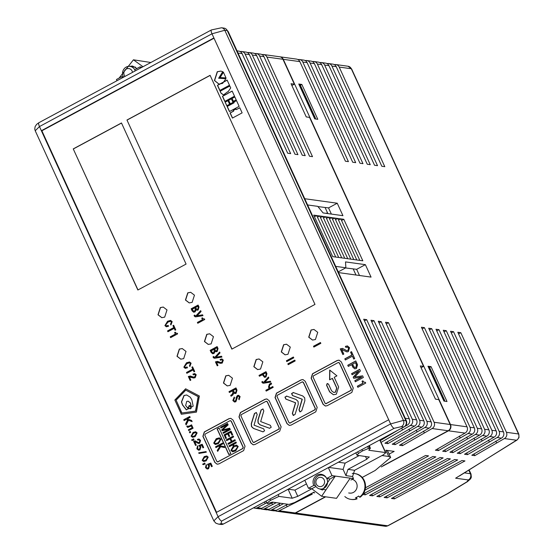 <?xml version="1.0" encoding="UTF-8"?>
<svg xmlns="http://www.w3.org/2000/svg" width="554" height="554" viewBox="0 0 554 554"><rect width="100%" height="100%" fill="white"/><g stroke="black" fill="none" stroke-linecap="round" stroke-linejoin="round"><path stroke-width="0.83" d="M293.018 513.482L385.169 526.258A4.661 4.349 -82.1 0 0 387.71 525.788L295.559 513.018A4.661 4.349 97.9 0 1 292.851 513.461M381.27 466.932L448.477 430.804A4.661 4.349 97.9 0 0 450.492 424.544L283.281 59.32A4.661 4.349 97.9 0 0 279.999 56.813L296.542 59.105A4.661 4.349 -82.1 0 1 299.825 61.612L283.281 59.32M295.559 513.018L325.669 496.827M467.998 433.512L438.38 450.617L435.402 450.201L465.021 433.096A4.661 4.349 -82.1 0 0 467.036 426.836L421.435 327.234L424.412 327.643L470.014 427.252A4.661 4.349 97.9 0 1 467.998 433.512L472.299 434.107A4.661 4.349 -82.1 0 0 474.321 427.847L428.713 328.238L431.691 328.654L477.299 428.263A4.661 4.349 97.9 0 1 475.277 434.516L445.658 451.628L442.681 451.212L472.299 434.107M504.396 438.553L474.778 455.658L471.8 455.25L501.412 438.145A4.661 4.349 -82.1 0 0 503.434 431.885L457.833 332.275L460.81 332.691L506.411 432.293A4.661 4.349 97.9 0 1 504.396 438.553L516.487 440.229A4.661 4.349 -82.1 0 0 518.509 433.969L351.291 68.744L339.2 67.069L384.801 166.678L381.824 166.262L336.223 66.66L331.922 66.065L377.523 165.667L374.546 165.258L328.944 65.649L324.644 65.053L370.245 164.663L367.267 164.247L321.666 64.638L317.366 64.042L362.967 163.652L359.989 163.236L314.388 63.634L310.081 63.038L355.689 162.641L352.711 162.232L307.103 62.623L302.803 62.027L348.411 161.636L345.433 161.221L299.825 61.612M497.111 437.542L467.493 454.654L464.515 454.238L494.133 437.134A4.661 4.349 -82.1 0 0 496.155 430.874L450.554 331.271L453.532 331.68L499.133 431.289A4.661 4.349 97.9 0 1 497.111 437.542L501.412 438.145M489.833 436.538L460.215 453.643L457.237 453.234L486.855 436.123A4.661 4.349 -82.1 0 0 488.877 429.862L443.276 330.26L446.254 330.669L491.855 430.278A4.661 4.349 97.9 0 1 489.833 436.538L494.133 437.134M482.555 435.527L452.937 452.632L449.959 452.223L479.577 435.112A4.661 4.349 -82.1 0 0 481.599 428.858L435.991 329.249L438.969 329.665L484.577 429.267A4.661 4.349 97.9 0 1 482.555 435.527L486.855 436.123M365.446 487.811L425.597 455.471L428.574 455.887L365.017 490.061M363.265 493.912L432.875 456.482L435.853 456.898L365.28 494.84L362.849 494.507M443.138 457.902L372.558 495.851L369.58 495.435L440.16 457.493L443.138 457.902M450.416 458.913L379.836 496.862L376.859 496.446L447.438 458.504L450.416 458.913M457.694 459.924L387.114 497.866L384.137 497.457L454.716 459.508L457.694 459.924M464.972 460.935L394.4 498.877L391.422 498.461L461.994 460.519L464.972 460.935M314.734 118.875L298.772 84.014L301.833 84.437L317.795 119.297L314.734 118.875M443.941 401.096L427.979 366.229L431.047 366.658L447.009 401.518L443.941 401.096M422.176 328.847L424.412 327.643M460.152 437.729L459.411 436.109M444.876 449.917L445.658 451.628M466.697 437.12L467.431 438.733M429.454 329.859L431.691 328.654M452.154 450.921L452.937 452.632M473.975 438.131L474.716 439.744M436.732 330.863L438.969 329.665M459.432 451.932L460.215 453.643M481.253 439.135L481.994 440.755M444.01 331.874L446.254 330.669M466.71 452.943L467.493 454.654M488.531 440.146L489.272 441.76M451.295 332.885L453.532 331.68M473.995 453.948L474.778 455.658M495.809 441.157L496.55 442.771M458.574 333.896L460.81 332.691M464.411 472.874L470.381 473.705A4.661 4.349 97.9 0 1 468.359 479.958L455.63 478.199L517.055 440.035A4.661 2.458 -122 0 1 516.487 440.229L459.446 475.969M437.598 448.906L438.38 450.617M364.539 493.226L365.28 494.84M371.817 494.23L372.558 495.851M379.095 495.241L379.836 496.862M386.38 496.252L387.114 497.866M393.659 497.263L394.4 498.877M334.394 64.638A4.661 4.349 97.9 0 1 339.2 67.069M327.109 63.634A4.661 4.349 97.9 0 1 328.64 63.558L332.94 64.153A4.661 4.349 97.9 0 1 336.223 66.66M328.64 63.558A4.661 4.349 97.9 0 1 331.922 66.065M319.831 62.623A4.661 4.349 97.9 0 1 321.362 62.547L325.662 63.142A4.661 4.349 97.9 0 1 328.944 65.649M321.362 62.547A4.661 4.349 97.9 0 1 324.644 65.053M312.553 61.612A4.661 4.349 97.9 0 1 314.083 61.536L318.384 62.131A4.661 4.349 97.9 0 1 321.666 64.638M314.083 61.536A4.661 4.349 97.9 0 1 317.366 64.042M305.275 60.608A4.661 4.349 97.9 0 1 306.805 60.525L311.106 61.127A4.661 4.349 97.9 0 1 314.388 63.634M306.805 60.525A4.661 4.349 97.9 0 1 310.081 63.038M297.997 59.597A4.661 4.349 97.9 0 1 299.52 59.52L303.827 60.116A4.661 4.349 97.9 0 1 307.103 62.623M299.52 59.52A4.661 4.349 97.9 0 1 302.803 62.027M300.365 85.226L301.833 84.437M429.572 367.447L431.047 366.658M355.993 275.019L353.189 268.891M327.871 213.595L325.066 207.473M213.892 37.956L41.37 130.709L216.185 512.533L388.707 419.78L211.995 33.801L39.473 126.554A4.661 1.378 -118.3 0 1 38.919 122.683L211.441 29.93L221.517 27.769L223.996 28.109A4.661 4.349 97.9 0 1 227.278 30.615L405.895 420.742A4.661 4.349 97.9 0 1 403.873 427.002L223.511 523.973A4.661 4.349 97.9 0 1 220.97 524.437L218.491 524.098A4.661 4.349 -82.1 0 0 221.025 523.627L221.642 521.065A4.661 1.378 -118.3 0 1 218.089 516.681L390.605 423.928L388.707 419.78M214.017 38.219L41.869 130.779L41.37 130.709L39.473 126.554L35.221 130.758L34.77 129.075L35.103 126.665L36.571 124.415L38.919 122.683M218.491 524.098L215.928 523.218L213.837 520.885L218.089 516.681L216.185 512.533M266.038 501.211L264.452 501.993M273.288 502.236L261.64 508.316L257.34 507.72L266.737 502.741M280.566 503.247L268.925 509.327L264.618 508.731L276.266 502.651M287.845 504.251L276.204 510.338L271.903 509.742L283.544 503.655M325.337 496.786L295.227 512.969L279.181 510.746L312.297 494.126L310.662 493.898M291.875 85.51L294.354 84.18L291.051 83.723L306.251 116.922L309.554 117.379L423.561 366.395L420.264 365.938L435.465 399.143L438.761 399.6L450.167 424.502A4.661 4.349 97.9 0 1 448.144 430.756L383.223 465.665M381.048 442.376L410.258 425.507L414.558 426.102L384.94 443.214L387.918 443.622L417.536 426.518L421.836 427.113L392.218 444.218L395.196 444.633L424.814 427.529L429.115 428.124L399.503 445.229L402.481 445.645L432.092 428.533L448.144 430.756M397.502 430.458L380.266 440.659M406.144 424.939L407.28 425.098L405.029 426.303M389.109 454.107L394.171 451.385L385.903 450.236A27.963 5.644 155.4 0 1 387.8 451.247L390.653 457.472L375.155 470.484L362.219 477.444M359.498 275.504L356.665 269.327L345.578 267.942M331.375 214.079L328.543 207.902L317.934 206.58M359.816 260.387L340.814 218.885L343.819 219.301L362.822 260.802L332.712 256.634L313.709 215.132L316.722 215.548L314.443 216.718M338.529 220.056L340.814 218.885L316.722 215.548L335.724 257.049M304.742 198.727L337.241 203.228L342.94 215.679L323.086 212.93L317.754 206.358L307.588 204.952M335.71 266.377L345.876 267.783L345.509 261.904L365.363 264.653L371.062 277.104L338.563 272.603M364.435 320.849L366.672 319.644L363.694 319.229L409.302 418.838L405.258 418.277M366.672 319.644L412.28 419.246A4.661 4.349 97.9 0 1 410.258 425.507M371.713 321.853L373.957 320.648L370.979 320.24L416.58 419.842L412.28 419.246M373.957 320.648L419.558 420.257A4.661 4.349 97.9 0 1 417.536 426.518M378.998 322.864L381.235 321.659L378.257 321.251L423.858 420.853L419.558 420.257M381.235 321.659L426.836 421.269A4.661 4.349 97.9 0 1 424.814 427.529M386.276 323.875L388.513 322.67L385.536 322.255L431.137 421.864L426.836 421.269M388.513 322.67L434.114 422.273A4.661 4.349 97.9 0 1 432.092 428.533M294.354 84.18L282.949 59.278A4.661 4.349 97.9 0 0 279.673 56.764L263.621 54.541A4.661 4.349 -82.1 0 0 262.097 54.617M263.621 54.541A4.661 4.349 -82.1 0 1 266.903 57.048L312.504 156.657L309.527 156.242L263.926 56.64A4.661 4.349 -82.1 0 0 260.643 54.133L256.343 53.537A4.661 4.349 -82.1 0 0 254.812 53.613M256.343 53.537A4.661 4.349 -82.1 0 1 259.625 56.044L305.226 155.646L302.249 155.238L256.647 55.629A4.661 4.349 -82.1 0 0 253.365 53.122L249.065 52.526A4.661 4.349 -82.1 0 0 247.534 52.602M249.065 52.526A4.661 4.349 -82.1 0 1 252.347 55.033L297.948 154.642L294.97 154.227L249.369 54.617A4.661 4.349 -82.1 0 0 246.087 52.111L241.786 51.515A4.661 4.349 -82.1 0 0 240.256 51.591M241.786 51.515A4.661 4.349 -82.1 0 1 245.069 54.022L290.67 153.631L287.692 153.216L242.091 53.613A4.661 4.349 -82.1 0 0 238.809 51.106L237.043 50.857M314.901 118.895L315.461 118.21L314.395 118.134M315.461 118.21L300.261 85.004L299.298 84.873L314.499 118.078M443.712 400.293L428.512 367.094L429.468 367.226L444.668 400.431L443.602 400.355M444.107 401.117L444.668 400.431M337.241 203.228L328.543 207.902M423.561 366.395L421.082 367.731M407.28 425.098A4.661 4.349 -82.1 0 0 409.302 418.838M402.419 429.724L401.712 428.194M414.558 426.102A4.661 4.349 -82.1 0 0 416.58 419.842M387.918 443.622L387.135 441.912M409.697 430.735L408.956 429.115M421.836 427.113A4.661 4.349 -82.1 0 0 423.858 420.853M395.196 444.633L394.413 442.923M416.975 431.739L416.234 430.126M429.115 428.124A4.661 4.349 -82.1 0 0 431.137 421.864M402.481 445.645L401.692 443.927M424.253 432.75L423.512 431.137M279.181 510.746A4.661 4.349 97.9 0 1 276.64 511.217L292.685 513.44A4.661 4.349 -82.1 0 0 295.227 512.969M276.64 511.217A4.661 4.349 97.9 0 1 275.193 510.726M264.48 501.972L265.186 503.503M257.34 507.72A4.661 4.349 97.9 0 1 253.6 507.824M254.798 508.184L259.106 508.787A4.661 4.349 -82.1 0 0 261.64 508.316M271.765 502.984L272.464 504.514M264.618 508.731A4.661 4.349 97.9 0 1 260.629 508.704M262.084 509.195L266.384 509.791A4.661 4.349 -82.1 0 0 268.925 509.327M279.043 503.995L279.742 505.525M271.903 509.742A4.661 4.349 97.9 0 1 267.907 509.715M269.362 510.206L273.662 510.802A4.661 4.349 -82.1 0 0 276.204 510.338M286.321 504.999L287.02 506.529M345.876 267.783L338.238 271.889M365.363 264.653L356.665 269.327M338.736 257.465L319.734 215.963L317.449 217.133M341.749 257.887L322.747 216.379L320.461 217.556M344.754 258.303L325.759 216.801L323.474 217.971M347.767 258.718L328.764 217.216L326.486 218.387M350.779 259.133L331.777 217.632L329.498 218.802M353.791 259.556L334.789 218.047L332.504 219.225M356.804 259.971L337.802 218.47L335.516 219.64M343.819 219.301L341.541 220.471M227.916 32.014L228.449 32.09L406.304 420.555L405.77 420.479M228.449 32.09A4.661 4.349 -82.1 0 0 227.209 30.477M225.062 523.135A4.661 4.349 -82.1 0 0 225.485 522.941L225.443 522.934M404.205 426.802L225.485 522.941M404.281 426.815A4.661 4.349 -82.1 0 0 406.304 420.555M315.399 485.664L313.772 485.442A7.687 7.181 97.9 0 1 317.11 475.11A7.687 7.181 97.9 0 1 321.299 474.342A7.687 7.181 97.9 0 1 326.715 478.483L330.018 478.94L322.497 490.034L319.589 488.905M266.869 503.018L266.017 501.148L266.903 503.094L270.539 500.345L269.937 499.043M314.693 492.866L313.017 492.631M304.818 480.29L308.481 488.289L313.772 485.442M328.342 467.638L332.005 475.637L326.715 478.483A6.994 6.523 97.9 0 1 323.917 488.303A6.994 6.523 97.9 0 1 320.108 489.002A6.994 6.523 97.9 0 1 314.61 483.261A6.994 6.523 97.9 0 1 318.218 475.851A6.994 6.523 97.9 0 1 322.026 475.152A6.994 6.523 97.9 0 1 326.59 478.227M382.025 455.533L388.749 456.461L390.653 457.472M379.594 440.084L380.086 440.278L385.792 452.729L383.209 454.896L354.581 470.284L352.566 476.544L353.514 478.621L350.904 480.02M313.979 492.118L294.596 502.54L289.015 504.417L272.339 502.104L267.492 503.607L266.903 503.094M288.246 489.196L294.929 490.124L306.48 483.912M338.432 462.216L345.114 463.144L359.234 455.554M352.566 476.544L345.945 475.623L343.092 469.397L328.764 467.417M332.005 475.637L335.315 476.094L321.632 496.266L311.791 488.746L308.481 488.289M321.632 496.266L336.52 498.33L350.204 478.157L353.514 478.621M355.765 452.895L357.088 455.256L358.396 453.47L362.538 450.887L368.507 448.463L370.377 448.29L368.791 450.25L385.473 452.556L379.774 440.105M370.377 448.29L369.373 445.582M357.088 455.256L369.373 457.078M369.054 456.911L366.783 459.252L347.967 469.37L354.581 470.284M311.819 488.801L297.775 496.349L292.2 498.226L278.967 496.398L270.539 500.345M345.945 475.623L347.967 469.37M345.114 463.144L343.092 469.397M330.662 478.601L335.315 476.094L350.204 478.157M311.791 488.746L315.51 486.744M278.156 494.625L278.967 496.398M348.681 492.963L349.643 493.095A6.994 6.523 -82.1 0 0 353.452 492.395A6.994 6.523 -82.1 0 0 357.101 485.297A6.994 6.523 -82.1 0 0 352.143 479.355M322.144 486.114A4.661 4.349 97.9 0 1 316.32 484.071A4.661 4.349 97.9 0 1 318.342 477.811A4.661 4.349 97.9 0 1 324.166 479.854A4.661 4.349 97.9 0 1 322.144 486.114M344.83 496.536A13.047 12.181 -82.1 0 0 350.959 499.396A13.047 12.181 -82.1 0 0 356.451 498.815L355.557 497.707A11.883 11.094 -82.1 0 0 357.185 496.993A11.883 11.094 -82.1 0 0 358.694 496.017L359.588 497.125A13.047 12.181 -82.1 0 0 364.65 483.337A13.047 12.181 -82.1 0 0 354.546 473.538A13.047 12.181 -82.1 0 0 352.24 473.455M350.959 499.396L351.541 499.473A13.047 12.181 -82.1 0 0 357.025 498.891L356.451 498.815M359.588 497.125L360.162 497.208A13.047 12.181 -82.1 0 0 365.224 483.42A13.047 12.181 -82.1 0 0 355.121 473.622L354.546 473.538M356.347 497.402L357.025 498.891M123.535 77.186A6.994 6.523 97.9 0 1 126.187 67.082A6.994 6.523 97.9 0 1 129.996 66.383A6.994 6.523 97.9 0 1 134.698 69.707A7.687 7.181 97.9 0 1 135.121 70.96M140.515 68.059L139.968 66.868L134.677 69.714M122.379 77.809A7.687 7.181 97.9 0 1 121.735 76.667L123.369 76.895M116.991 80.711L116.444 79.513L121.735 76.667M142.163 67.172L139.968 66.868M119.055 78.114L133.438 59.804L142.987 66.729M150.861 62.498L133.438 59.804M136.935 68.495L132.572 66.037L129.463 66.335M124.996 76.404A4.661 4.349 97.9 0 1 126.305 69.042A4.661 4.349 97.9 0 1 132.51 72.366M327.483 212.75L326.181 213.359L327.483 212.75M365.723 383.084L365.349 382.274L364.324 382.371L362.822 380.847L362.039 381.27L362.918 383.202L357.344 386.2L357.856 387.315L365.723 383.084M359.636 369.338L351.603 373.659L352.109 374.767L358.847 371.104L353.203 377.156L353.722 378.292L361.575 377.066L354.809 380.674L355.322 381.782L363.355 377.468L362.614 375.841L354.705 377.066L360.384 370.979L359.636 369.338M361.741 377.087L354.976 380.695L355.446 381.72M351.665 364.587L352.898 367.267L354.775 368.839L356.437 368.5L357.545 364.767L355.786 360.938L347.753 365.259L348.279 366.409L351.832 364.608L353.057 367.288L354.858 368.846M352.42 356.194L353.736 359.075L354.699 358.563L351.534 351.651L350.571 352.171L351.894 355.052L344.823 358.854L345.35 359.996L352.42 356.194L353.861 359.013M341.728 349.553L346.929 351.908L348.369 351.603L349.539 347.732L347.434 345.911L345.398 346.382L345.876 347.42L347.406 347.067L348.584 348.057L347.905 350.467L346.839 350.689L342.524 348.404L340.26 348.882L342.857 354.567L343.792 354.061L341.728 349.553L342.448 349.532M232.846 400.528L234.515 402.045L235.866 401.74L237.77 396.387L238.545 396.214L239.432 397.01L238.726 398.915L239.099 399.732L240.104 396.574L238.58 395.286L237.382 395.535L236.094 397.71L236.205 399.005L235.36 400.951L234.577 401.124L233.553 400.175L234.591 397.876L234.217 397.059L232.846 400.528L234.598 402.052M232.438 390.826L233.047 392.163L232.209 394.282L230.699 395.39L231.08 396.221L232.839 394.967L233.836 392.855L234.924 393.548L236.073 393.319L236.994 390.154L235.962 387.911L228.996 391.657L229.37 392.474L232.604 390.847L233.213 392.184L232.375 394.303L230.866 395.411L231.205 396.152M195.493 375.086L194.766 376.845L193.436 377.073L190.334 376.027L188.325 376.505L190.14 380.473L190.839 380.092L189.42 376.997L193.54 378.008L195.14 377.71L196.213 374.753L194.793 373.583L192.951 374.095L193.318 374.899L194.759 374.456L195.659 375.113L194.932 376.865L193.519 377.08M193.124 369.913L193.997 371.817L194.696 371.443L192.57 366.803L191.871 367.177L192.75 369.096L186.476 372.468L186.85 373.285L193.124 369.913L194.122 371.755M191.102 363.223L189.516 361.956L186.497 362.794L183.838 367.157L185.23 368.341L187.474 367.794L187.1 366.97L185.355 367.434L184.51 366.72L186.906 363.639L189.447 362.842L190.382 363.556L189.461 365.702L189.835 366.519L191.102 363.223M222.604 360.446L221.877 362.205L220.554 362.427L217.445 361.381L215.437 361.866L217.251 365.827L217.951 365.453L216.531 362.358L220.651 363.362L222.251 363.064L223.324 360.114L221.905 358.937L220.063 359.449L220.437 360.259L221.877 359.809L222.77 360.467L222.043 362.226L220.637 362.441M219.633 352.046L214.848 357.33L213.899 357.06L213.74 356.464L213.041 356.838L213.242 357.517L214.183 358.223L215.187 358.182L221.932 357.081L221.538 356.222L215.977 357.24L220.028 352.919L219.633 352.046M219.696 352.185L215.007 357.351L213.899 357.06M210.16 350.336L211.095 352.372L212.646 353.757L214.066 353.431L215.187 351.229L216.067 351.742L217.203 351.485L218.02 348.521L217.126 346.582L210.16 350.336L211.254 352.392L212.729 353.764M170.251 336.811L170.632 337.635L177.599 333.882L177.308 333.252L176.401 333.411L175.237 332.178L174.621 332.511L175.334 334.083L170.251 336.811L170.757 337.566M174.198 328.356L175.071 330.26L175.77 329.886L173.644 325.246L172.945 325.62L173.824 327.539L167.55 330.911L167.924 331.728L174.198 328.356L175.196 330.198M172.176 321.666L170.597 320.399L167.578 321.237L164.912 325.6L166.311 326.784L168.548 326.237L168.174 325.413L166.435 325.877L165.584 325.163L167.987 322.082L170.521 321.285L171.463 321.999L170.535 324.145L170.909 324.963L172.176 321.666M197.39 322.442L197.764 323.266L204.738 319.513L204.447 318.882L203.533 319.042L202.376 317.809L201.753 318.141L202.473 319.713L197.39 322.442L197.889 323.197M200.673 310.642L195.887 315.918L194.946 315.648L194.779 315.06L194.08 315.434L194.281 316.105L195.23 316.819L196.227 316.77L202.979 315.669L202.584 314.81L197.016 315.835L201.074 311.514L200.673 310.642M200.735 310.773L196.054 315.946L194.946 315.648M191.144 308.8L192.079 310.842L193.63 312.227L195.05 311.902L196.158 309.707L197.051 310.205L198.187 309.956L199.004 306.992L198.117 305.053L191.144 308.8L192.245 310.863L193.713 312.234M271.245 383.139L269.396 384.137L268.503 387.114L269.223 388.451L265.823 390.279L266.204 391.096L273.17 387.35L272.797 386.533L269.916 388.084L269.279 386.907L269.86 384.905L271.619 383.957L271.245 383.139M268.448 377.032L263.662 382.308L262.721 382.038L262.554 381.45L261.862 381.824L262.056 382.495L263.005 383.209L264.002 383.16L270.754 382.066L270.359 381.2L264.791 382.225L268.849 377.904L268.448 377.032M268.51 377.17L263.829 382.336L262.721 382.038M262.354 374.649L264.528 377.35L265.982 377.004L266.931 373.721L265.996 371.672L259.023 375.418L259.397 376.242L262.52 374.677L264.611 377.357M295.171 360.924L294.797 360.107L287.831 363.853L288.205 364.677L295.171 360.924M293.758 357.829L293.385 357.011L286.411 360.758L286.785 361.582L293.758 357.829M320.835 343.335L320.461 342.517L313.488 346.264L313.862 347.081L320.835 343.335M160.321 307.588L157.994 314.783L161.768 317.671L164.69 317.13L167.01 309.935L163.236 307.048L160.321 307.588M179.316 349.089L176.996 356.284L180.77 359.172L183.693 358.632L186.012 351.437L182.238 348.549L179.316 349.089M187.764 292.831L185.438 300.026L189.219 302.913L192.134 302.373L194.461 295.178L190.68 292.29L187.764 292.831M206.767 334.332L204.44 341.527L208.221 344.415L211.136 343.882L213.456 336.68L209.682 333.799L206.767 334.332M225.769 375.834L223.442 383.036L227.223 385.916L230.139 385.383L232.458 378.188L228.684 375.3L225.769 375.834M256.156 359.498L253.829 366.693L257.61 369.58L260.525 369.047L262.845 361.845L259.071 358.964L256.156 359.498M283.6 344.74L281.28 351.942L285.054 354.823L287.969 354.29L290.296 347.088L286.515 344.207L283.6 344.74M311.05 329.983L308.723 337.185L312.498 340.066L315.42 339.533L317.74 332.338L313.966 329.45L311.05 329.983M73.246 148.894L137.856 290.005L186.082 264.078L121.478 122.967L73.246 148.894L137.981 289.936M126.963 120.017L231.856 349.11L314.977 304.416L210.091 75.323L126.963 120.017L231.981 349.041M190.167 417.335L189.78 416.476L183.748 419.717L184.143 420.576L186.262 419.44L187.626 419.953L185.625 423.81L186.137 424.925L188.485 420.271L192.127 421.615L191.587 420.431L187.252 418.907L190.167 417.335M191.559 424.814L189.191 426.088L186.746 426.255L187.723 427.439L191.303 425.929L192.141 427.764L188.367 429.793L188.72 430.576L193.111 428.214L191.559 424.814M187.889 426.601L187.446 426.268M190.645 432.362L190.223 431.434L189.336 431.912L189.759 432.84L190.645 432.362M195.091 436.663L197.141 432.903L195.673 431.753L193.131 432.397L191.082 436.157L192.55 437.307L195.091 436.663M192.723 439.308L192.937 439.779L191.49 439.966L192.21 440.444L193.214 440.201L194.032 439.758L193.609 438.83L192.723 439.308L192.937 439.779M192.286 439.987L191.871 439.758M194.703 441.739L198.609 443.505L199.689 443.276L200.562 440.375L198.99 439.003L197.459 439.364L197.82 440.146L198.969 439.876L199.849 440.617L199.336 442.424L198.54 442.591L195.306 440.88L193.602 441.24L195.555 445.499L196.254 445.125L194.703 441.739L195.271 441.732M201.725 445.236L202.937 447.881L203.657 447.494L202.175 444.26L198.803 445.492L200.16 447.036L199.488 449.121L198.54 449.308L197.543 448.532L197.923 446.69L197.549 445.88L196.85 448.761L198.512 450.201L199.952 449.91L200.901 446.849L199.987 445.845L201.725 445.236L203.055 447.812M206.323 452.189L206.053 451.6L198.713 452.819L198.983 453.421L206.323 452.189M206.171 460.873L208.221 457.112L206.753 455.963L204.218 456.6L202.168 460.367L203.637 461.517L206.171 460.873M203.803 463.511L204.017 463.989L202.577 464.176L203.29 464.654L205.118 463.968L204.689 463.033L203.803 463.511L204.017 463.989M203.366 464.197L202.958 463.968M210.347 464.072L211.559 466.71L212.279 466.323L210.797 463.096L207.425 464.328L208.782 465.872L208.11 467.95L207.161 468.144L206.164 467.368L206.545 465.519L206.171 464.716L205.479 467.597L207.134 469.037L208.574 468.739L209.523 465.685L208.609 464.674L210.347 464.072L211.683 466.648M219.917 77.567L226.011 77.927L223.338 72.096L219.917 77.567M222.611 83.391L225.935 78.689L218.65 78.239L222.722 71.688L220.817 71.078L217.265 71.722L214.419 80.517L218.892 84.076L222.611 83.391M218.525 84.727L217.431 85.316L219.779 90.461L229.488 85.24L227.133 80.101L218.525 84.727L217.59 85.344L219.903 90.392M227.472 91.874L227.923 91.978L230.713 87.92L229.799 85.925L220.09 91.147L221.004 93.134L223.497 94.976L227.472 91.874L228.006 91.992M223.477 95.717L222.445 96.278L224.792 101.417L234.501 96.195L232.147 91.057L223.477 95.717L222.611 96.299L224.917 101.347M232.001 98.397L233.359 101.361L236.17 99.845L234.813 96.888L232.001 98.397L233.476 101.292M228.567 100.246L230.235 103.889L233.019 102.393L231.35 98.751L228.567 100.246L230.36 103.82M225.111 102.102L226.773 105.745L229.591 104.235L227.923 100.593L225.111 102.102L226.898 105.682M233.67 102.04L233.982 102.725L227.085 106.43L229.439 111.569L239.148 106.354L236.482 100.53L233.67 102.04L234.148 102.746L227.251 106.451L229.564 111.506M233.213 110.398L233.532 111.084L230.069 112.947L232.417 118.085L242.126 112.864L239.778 107.725L236.316 109.588L235.997 108.903L233.213 110.398L233.698 111.112L230.235 112.968L232.542 118.016M218.934 463.892L243.635 450.61L245.048 446.226L233.075 420.084L230.783 418.332L229.003 418.651L204.301 431.933L202.882 436.317L214.855 462.458L217.147 464.21L218.934 463.892M255.006 444.495L279.708 431.213L281.12 426.836L269.147 400.687L266.855 398.935L265.075 399.261L240.374 412.536L238.961 416.92L250.927 443.068L253.22 444.82L255.006 444.495M291.079 425.105L315.78 411.823L317.193 407.439L305.219 381.297L302.927 379.545L301.147 379.864L276.446 393.146L275.033 397.53L287 423.671L289.292 425.424L291.079 425.105M327.151 405.708L351.852 392.426L353.265 388.049L341.292 361.901L339 360.148L337.22 360.474L312.518 373.749L311.106 378.133L323.072 404.281L325.364 406.034L327.151 405.708M174.849 400.009L181.324 414.254L196.441 412.121L199.371 395.999L185.632 388.797L174.849 400.009L181.47 414.254M41.869 130.779L216.559 512.332M121.52 123.057L73.412 148.915M210.132 75.413L127.129 120.038M188.485 420.271L192.106 421.566M186.262 419.44L187.792 419.98L185.791 423.831L186.22 424.766M189.814 416.566L183.914 419.738L184.267 420.514M191.303 425.929L192.307 427.785L188.533 429.814L188.845 430.506M187.349 426.04L187.072 426.809L187.806 427.446M191.594 424.904L189.357 426.109L187.612 426.289M190.264 431.524L189.496 431.933L189.883 432.771M195.756 431.767L193.298 432.418L191.248 436.178L192.633 437.321M192.674 436.441L194.869 435.853L196.642 433.283L195.714 432.639M194.703 435.832L196.476 433.256L195.631 432.626L193.519 433.228L191.746 435.804L192.591 436.434L194.869 435.853M193.651 438.92L192.882 439.329M191.933 439.841L191.49 439.966M191.656 439.987L192.293 440.451M193.104 439.8L192.037 439.786M199.045 439.89L200.015 440.645L199.502 442.445L198.623 442.598M199.066 439.017L197.626 439.384L197.951 440.084M194.869 441.767L198.692 443.519M195.389 440.894L193.768 441.261L195.68 445.43M197.716 445.901L197.016 448.788L198.595 450.215M202.21 444.329L198.969 445.52L200.326 447.064L199.655 449.142L198.623 449.322M206.074 451.649L198.879 452.847L199.128 453.394M206.836 455.97L204.384 456.628L202.335 460.388L203.72 461.524M203.761 460.651L205.956 460.062L207.729 457.486L206.794 456.849M205.79 460.035L207.563 457.466L206.718 456.835L204.599 457.438L202.826 460.007L203.678 460.644L205.956 460.062M204.731 463.123L203.969 463.539M203.013 464.051L202.577 464.176M202.743 464.197L203.373 464.661M204.184 464.01L203.124 463.989M206.337 464.737L205.638 467.618L207.217 469.044M210.832 463.165L207.591 464.349L208.948 465.893L208.276 467.978L207.244 468.151M223.463 72.193L220.09 77.574M220.901 71.092L217.431 71.743L214.585 80.545L218.975 84.083M225.949 78.703L218.65 78.239M227.175 80.192L226.011 80.704M226.177 80.725L218.692 84.755M229.841 86.015L220.257 91.168L221.004 93.134M221.171 93.162L223.581 94.99M232.188 91.147L227.652 93.474M227.819 93.501L223.643 95.745M234.854 96.978L232.168 98.418M231.392 98.841L228.733 100.267M227.964 100.683L225.277 102.13M236.523 100.62L233.836 102.061M236.039 108.993L233.379 110.419M239.82 107.815L236.316 109.588M230.866 418.346L229.169 418.679L204.468 431.954L203.048 436.337L215.021 462.486L217.23 464.224M217.556 461.911L242.846 448.56L243.254 447.307L231.281 421.158L230.118 420.749M229.952 420.728L205.25 434.011L204.848 435.257L216.815 461.406L217.978 461.814L242.68 448.532L243.088 447.286L231.115 421.137L229.952 420.728L230.54 420.652M217.639 461.932L218.144 461.835M218.186 442.667L220.25 439.557L219.232 438.754L216.746 439.495L214.384 442.736L215.409 443.609L218.352 442.694L220.416 439.578L219.308 438.761M237.514 446.849L236.489 446.046L233.996 446.794L231.641 450.028L232.659 450.901L235.443 449.952L237.673 446.87L236.572 446.06M215.492 443.615L218.352 442.694M232.742 450.908L235.609 449.973L237.673 446.87M219.142 428.076L217.306 429.059L228.954 454.495M222.576 443.11L215.728 446.794L216.067 447.521M218.373 446.282L219.779 446.6L217.237 450.416L217.674 451.371L220.617 446.759L224.612 447.549L224.141 446.524L219.329 445.769L222.909 443.844L222.535 443.02L215.561 446.766L215.942 447.59L218.373 446.282L219.945 446.621L217.403 450.444L217.764 451.233M220.617 446.759L224.605 447.542M219.377 437.861L216.399 438.733L213.851 443.131L215.423 444.53M236.046 442.127L229.204 445.811L229.536 446.538M236.593 445.118L234.01 445.735L233.421 444.453L236.385 442.861L236.011 442.037L229.037 445.783L229.411 446.607L232.888 444.848L233.476 446.129L231.108 450.43L232.68 451.822M233.317 436.157L226.468 439.834L226.801 440.569M229.986 438.858L231.281 441.67L227.971 443.456L228.345 444.273L235.318 440.527L234.938 439.703L231.974 441.296L230.686 438.477L233.649 436.884L233.276 436.067L226.302 439.814L226.676 440.638L230.152 438.879L231.447 441.697L228.13 443.477L228.47 444.204M234.979 439.793L231.974 441.296M231.053 431.22L224.211 434.904L225.866 438.519M224.211 434.904L225.741 438.588L226.441 438.214L225.118 435.326L227.895 433.941L229.086 436.545M227.729 433.921L228.961 436.614L229.661 436.24L228.428 433.547L230.859 432.349L232.133 435.139M227.542 423.547L220.693 427.231L221.032 427.958M220.693 427.231L220.907 428.027L227.68 424.461L221.87 429.8L222.292 430.721M226.932 425.153L221.711 429.779L222.154 430.756L229.778 429.038L223.137 432.57L223.477 433.297M229.688 428.228L222.424 429.98L228.165 424.904L227.5 423.457L220.527 427.21M219.1 427.986L230.789 453.504L228.83 454.564L217.14 429.038L219.1 427.986M218.463 443.581L220.956 439.204L219.294 437.847L216.233 438.713L213.685 443.11L215.34 444.523L218.463 443.581M232.722 444.827L233.31 446.109L230.949 450.402L232.597 451.808L235.72 450.866L238.22 446.496L236.51 445.104L234.01 445.735M230.693 432.328L232.008 435.209L232.708 434.828L231.011 431.13L224.045 434.876M227.514 424.433L226.773 425.126M229.598 428.983L222.978 432.549L223.352 433.366L230.319 429.62L229.661 428.173L222.438 430.001M266.938 398.949L265.241 399.282L240.54 412.564L239.12 416.94L251.094 443.089L253.303 444.827M253.628 442.521L278.918 429.163L279.327 427.91L267.353 401.768L266.19 401.359M266.024 401.331L241.322 414.614L240.921 415.867L252.887 442.016L254.051 442.424L278.752 429.142L279.161 427.889L267.187 401.74L266.024 401.331L266.613 401.262M253.711 442.535L254.217 442.445M263.067 408.977L261.239 409.96L258.067 420.105L258.247 422.986L260.255 424.883L269.75 428.311M256.433 412.543L254.605 413.526L251.433 423.678L251.613 426.559L253.621 428.45L263.115 431.885M269.556 428.256L271.218 427.252L270.31 425.278L260.671 421.573L263.808 410.929L262.901 408.956L261.072 409.939L257.901 420.084L258.081 422.965L260.089 424.863L269.666 428.304M262.915 431.829L264.583 430.818L263.676 428.844L254.03 425.147L257.174 414.496L256.267 412.522L254.438 413.506L251.267 423.651L251.447 426.532L253.455 428.429L263.032 431.871M303.01 379.552L301.314 379.885L276.612 393.167L275.193 397.55L287.166 423.699L289.375 425.437M289.7 423.124L314.991 409.773L315.399 408.52L303.426 382.371L302.262 381.962M302.096 381.941L277.395 395.224L276.993 396.47L288.959 422.619L290.123 423.027L314.824 409.745L315.233 408.492L303.26 382.35L302.096 381.941L302.685 381.865M289.784 423.138L290.289 423.048M286.93 396.145L285.102 397.128L286.002 399.109L295.649 402.813L292.505 413.457L293.599 415.486M293.565 392.578L291.736 393.562L292.637 395.542L302.283 399.24L299.139 409.891L300.24 411.92M286.764 396.124L284.936 397.107L285.836 399.088L295.483 402.786L292.339 413.436L293.246 415.41L295.074 414.427L298.246 404.275L298.066 401.394L296.058 399.503L286.487 396.055M293.398 392.557L291.57 393.541L292.47 395.521L302.117 399.219L298.973 409.87L299.88 411.844L301.708 410.86L304.88 400.708L304.7 397.827L302.699 395.937L293.121 392.488M339.083 360.162L337.386 360.495L312.685 373.777L311.265 378.153L323.238 404.302L325.447 406.04M325.773 403.734L351.063 390.376L351.471 389.123L339.498 362.974L338.335 362.572M338.169 362.545L313.467 375.827L313.065 377.08L325.032 403.222L326.195 403.631L350.897 390.355L351.305 389.102L339.332 362.953L338.169 362.545L338.757 362.468M325.856 403.748L326.361 403.658M327.788 383.562L327.234 383.687L326.728 385.245L329.762 391.872L333.473 394.76M329.865 370.183L329.755 379.705M332.262 378.354L336.693 388.035L335.371 392.135L333.709 392.44L331.555 390.799L328.522 384.171L327.068 383.659L326.562 385.224L329.595 391.851L333.39 394.746L336.32 394.206L338.653 386.983L334.221 377.302L336.929 375.847L329.699 370.051L329.588 379.795L332.428 378.382L336.86 388.056L335.537 392.156L333.792 392.454M327.705 383.548L327.234 383.687M185.763 388.846L175.016 400.03M181.92 413L195.659 411.123L198.311 396.657L185.777 390.168L176.124 400.196L181.92 413L195.493 411.103L198.145 396.636L185.777 390.168M189.821 405.48L188.983 405.93L189.316 406.65L188.27 407.218L188.928 408.658M189.316 406.65L188.104 407.19L188.803 408.727L189.849 408.159L190.306 408.817M186.76 394.988L184.157 395.48L181.615 401.962L182.626 404.932L186.476 409.877M188.187 401.193L190.534 402.993L191.345 407.259M189.849 408.159L190.181 408.887L191.144 408.367L189.78 405.389L188.817 405.909L189.149 406.629M190.257 397.204L186.677 394.974L183.99 395.459L181.449 401.941L182.46 404.905L186.31 409.856L188.263 408.804L185.659 405.5L186.726 401.421L188.104 401.186L190.368 402.973L191.178 407.238L193.173 406.165L191.871 399.849L190.257 397.204M314.049 329.464L311.209 330.011L308.89 337.206L312.581 340.08M286.598 344.221L283.766 344.768L281.439 351.963L285.137 354.837M259.154 358.971L256.322 359.525L253.995 366.72L257.693 369.594M228.767 375.314L225.935 375.861L223.608 383.056L227.306 385.93M209.765 333.806L206.933 334.36L204.606 341.555L208.304 344.429M190.763 292.304L187.931 292.851L185.604 300.053L189.302 302.927M182.314 348.563L179.482 349.11L177.162 356.312L180.853 359.186M163.319 307.061L160.48 307.608L158.16 314.804L161.851 317.677M320.503 342.607L313.654 346.285L313.986 347.019M293.426 357.101L286.577 360.779L286.91 361.513M294.839 360.197L287.99 363.874L288.329 364.608M266.038 371.762L259.189 375.439L259.521 376.173M264.687 376.415L265.761 376.173L266.315 373.922L265.837 372.89L263.046 374.275L264.604 376.408L265.595 376.152L266.149 373.902L265.671 372.863M270.38 381.249L264.791 382.225M262.561 381.561L262.021 381.844L262.222 382.523L263.088 383.216M263.829 382.336L262.88 382.066L263.829 382.336M272.838 386.623L269.916 388.084M271.287 383.229L269.563 384.157L268.669 387.135L269.389 388.472L265.989 390.3L266.329 391.034M198.159 305.143L191.31 308.827M197.134 310.219L196.178 309.7M193.755 311.306L194.835 311.071L195.52 309.014L194.994 307.865L192.217 309.25L193.671 311.3L194.669 311.043L195.354 308.987L194.828 307.844M196.968 309.361L197.917 309.153L198.464 307.366L197.958 306.272L195.527 307.47L196.885 309.354L197.75 309.132L198.297 307.345L197.792 306.251M202.605 314.859L197.016 315.835M194.786 315.171L194.246 315.455L194.447 316.126L195.313 316.826M196.054 315.946L195.105 315.669L196.054 315.946M202.418 317.899L201.919 318.162L202.639 319.734L197.556 322.47M204.481 318.952L203.616 319.056M170.604 321.299L171.622 322.026L170.701 324.166L171.034 324.893M168.208 325.496L166.519 325.884M170.674 320.413L167.744 321.265L165.078 325.62L166.394 326.798M173.686 325.337L173.111 325.641L173.991 327.559L167.717 330.932L168.049 331.659M175.279 332.268L174.787 332.532L175.5 334.104L170.417 336.832M177.342 333.321L176.484 333.425M217.168 346.672L210.326 350.357M216.15 351.748L215.187 351.229M212.771 352.843L213.851 352.6L214.537 350.543L214.01 349.394L211.233 350.779L212.688 352.829L213.685 352.579L214.37 350.523L213.844 349.373M215.984 350.89L216.933 350.689L217.473 348.902L216.974 347.801L214.543 348.999L215.901 350.883L216.766 350.661L217.306 348.875L216.808 347.78M221.565 356.27L215.977 357.24M213.747 356.575L213.207 356.866L213.408 357.538L214.273 358.23M215.007 357.351L214.066 357.081L215.007 357.351M221.953 359.83L222.77 360.467M221.988 358.95L220.229 359.477L220.561 360.197M217.431 362.254L220.734 363.376M217.528 361.395L215.603 361.887L217.376 365.765M189.53 362.856L190.548 363.583L189.627 365.723L189.96 366.45M187.134 367.053L185.445 367.441M189.6 361.97L186.663 362.822L184.004 367.177L185.32 368.355M192.612 366.893L192.037 367.198L192.917 369.116L186.643 372.489L186.975 373.216M194.842 374.469L195.659 375.113M194.869 373.597L193.117 374.116L193.45 374.836M190.32 376.893L193.623 378.015M190.417 376.034L188.492 376.526L190.264 380.404M236.004 388.001L229.162 391.678L229.494 392.412M235.007 393.555L233.857 392.848M234.82 392.703L235.824 392.502L236.447 390.522L235.81 389.13L233.137 390.452L234.737 392.696L235.658 392.481L236.281 390.501L235.644 389.102M234.259 397.149L233.012 400.549M238.663 395.3L237.548 395.556L236.26 397.73L236.371 399.025L235.526 400.978L234.661 401.138M238.622 396.228L239.598 397.038L238.885 398.935L239.217 399.656M347.49 347.081L348.75 348.078L348.071 350.488L346.922 350.696M347.517 345.918L345.564 346.402L346.008 347.365M341.887 349.581L347.012 351.922M342.607 348.418L340.426 348.909L342.981 354.498M351.575 351.742L350.737 352.192L352.06 355.072L344.99 358.874L345.474 359.934M355.827 361.028L347.919 365.28L348.404 366.339M354.962 367.565L356.049 367.344L356.617 364.941L355.55 362.607L352.6 364.089L353.646 366.367L354.879 367.558L355.883 367.323L356.451 364.92L355.384 362.586M362.635 375.882L354.705 377.066M358.847 371.104L353.369 377.184L353.868 378.271M359.678 369.428L351.769 373.68L352.233 374.705M362.87 380.93L362.198 381.291L363.085 383.223L357.51 386.221L357.974 387.246M365.377 382.329L364.407 382.385M465.021 433.096L448.477 430.804M385.169 526.258L388.015 525.746A4.661 1.378 -118.3 0 1 387.71 525.788L447.59 493.593L466.932 481.821A4.661 2.32 58.6 0 0 467.458 481.648L447.895 493.552A4.661 1.378 -118.3 0 1 447.59 493.593M468.359 479.958L466.932 481.821M479.577 435.112L475.277 434.516M506.411 432.293L518.509 433.969A4.661 0.942 -24.6 0 1 518.821 434.142L351.61 68.918A4.661 0.942 155.4 0 0 351.291 68.744A4.661 4.349 -82.1 0 0 348.016 66.238L335.918 64.562M450.492 424.544L467.036 426.836M470.014 427.252L474.321 427.847M477.299 428.263L481.599 428.858M484.577 429.267L488.877 429.862M491.855 430.278L496.155 430.874M499.133 431.289L503.434 431.885M448.428 493.115A4.661 2.32 58.6 0 0 448.955 492.942M469.127 469.93L471.011 474.037A9.321 1.884 -24.6 0 0 470.381 473.705L468.76 470.166M221.642 521.065L394.164 428.311A4.661 1.378 61.7 0 1 390.605 423.928L403.409 420.403L224.799 30.276L211.995 33.801A4.661 1.378 -118.3 0 1 211.441 29.93M227.278 30.615L224.799 30.276A4.661 4.349 -82.1 0 0 221.517 27.769M394.164 428.311L401.394 426.656A4.661 4.349 -82.1 0 0 403.409 420.403L405.895 420.742M223.511 523.973L221.025 523.627M401.394 426.656L403.873 427.002M450.167 424.502L434.114 422.273M266.903 57.048L282.949 59.278M259.625 56.044L263.926 56.64M252.347 55.033L256.647 55.629M245.069 54.022L249.369 54.617M238.047 53.052L242.091 53.613M388.749 456.461L385.903 450.236M294.929 490.124L297.775 496.349M366.783 459.252L365.488 456.42M292.2 498.226L288.101 489.272M358.396 453.47L357.662 451.877M368.729 445.928L369.816 448.304M362.538 450.887L361.935 449.578M368.507 448.463L367.621 446.524M388.015 525.746L447.895 493.552M517.055 440.035L518.987 437.618L518.821 434.142M351.61 68.918L348.016 66.238M471.011 474.037L471.329 477.16L470.678 478.746L467.458 481.648M35.221 130.758L213.837 520.885M325.551 489.757L320.108 489.002M324.166 475.45L322.026 475.152M135.439 67.138L129.996 66.383"/></g></svg>
